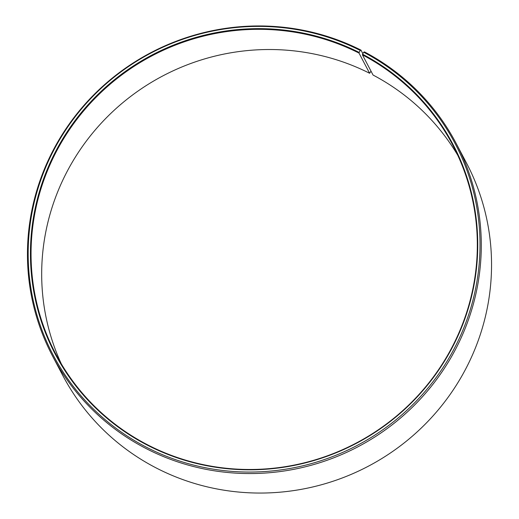 <?xml version="1.0" encoding="UTF-8"?>
<svg xmlns="http://www.w3.org/2000/svg" width="519" height="519" viewBox="0 0 519 519"><rect width="100%" height="100%" fill="white"/><g stroke="black" fill="none" stroke-linecap="round" stroke-linejoin="round"><path stroke-width="0.78" d="M457.726 155.2A224.299 218.895 -27.8 0 0 373.057 75.047L362.431 54.845A224.299 218.895 -27.8 0 1 452.685 144.957A224.299 218.895 -27.8 0 1 410.808 403.023A224.299 218.895 -27.8 0 1 149.362 445.724A224.299 218.895 -27.8 0 1 55.689 353.841A224.299 218.895 -27.8 0 1 97.566 95.781A224.299 218.895 -27.8 0 1 359.012 53.081L369.638 73.276A224.299 218.895 -27.8 0 0 112.389 111.922A224.299 218.895 -27.8 0 0 61.274 363.8M362.872 53.717L360.971 50.109L360.231 50.453L359.167 52.445A224.824 219.407 -27.8 0 0 56.649 149.53A224.824 219.407 -27.8 0 0 149.024 446.003A224.824 219.407 -27.8 0 0 450.615 350.636A224.824 219.407 -27.8 0 0 362.593 54.216L362.431 54.845M360.231 50.453A227.101 221.632 -27.8 0 0 54.651 148.518A227.101 221.632 -27.8 0 0 147.96 448.001A227.101 221.632 -27.8 0 0 452.607 351.661A227.101 221.632 -27.8 0 0 363.696 52.237L362.593 54.216M360.971 50.109A228.101 222.606 -27.8 0 0 95.094 93.53A228.101 222.606 -27.8 0 0 52.51 355.969A228.101 222.606 -27.8 0 0 147.772 449.402A228.101 222.606 -27.8 0 0 413.649 405.975A228.101 222.606 -27.8 0 0 456.233 143.542A228.101 222.606 -27.8 0 0 364.455 51.9L363.696 52.237M52.51 355.969L62.767 375.458A228.101 222.606 -27.8 0 0 158.029 468.891A228.101 222.606 -27.8 0 0 423.906 425.47A228.101 222.606 -27.8 0 0 466.49 163.031L456.233 143.542M369.638 73.276L370.988 71.103M359.167 52.445L359.012 53.081"/></g></svg>
